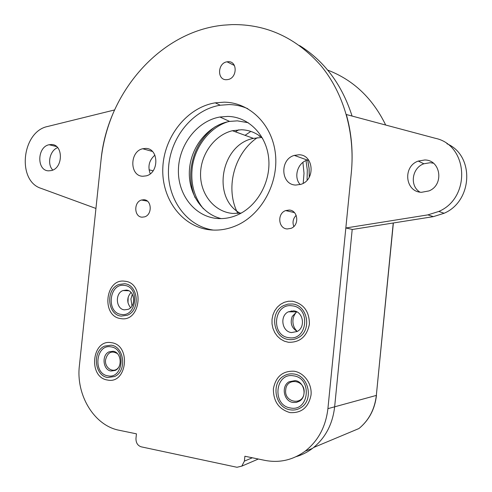<?xml version="1.0" encoding="UTF-8"?>
<svg xmlns="http://www.w3.org/2000/svg" width="492" height="492" viewBox="0 0 492 492"><rect width="100%" height="100%" fill="white"/><g stroke="black" fill="none" stroke-linecap="round" stroke-linejoin="round"><path stroke-width="0.74" d="M289.948 412.597C278.804 409.252 273.288 401.318 273.392 388.778C275.772 376.632 282.672 370.777 294.087 371.22C304.167 372.69 312.211 383.883 311.024 395.076C308.502 407.474 301.479 413.311 289.948 412.597M293.626 375.845C312.592 378.016 309.204 412.099 290.409 407.96C271.713 405.402 275.059 372.155 293.626 375.845M292.998 402.468L296.338 402.425L299.443 401.164C307.463 396.589 304.314 381.546 295.188 380.587L289.038 381.786C280.895 386.177 283.755 401.337 292.998 402.468M288.466 342.284L284.37 341.19L280.606 339.123L277.347 336.196L274.751 332.567L272.955 328.404L272.033 323.921L272.027 319.339L272.943 314.874L274.733 310.747L277.31 307.162L280.551 304.296L284.302 302.291L288.38 301.245L292.586 301.227C303.785 303.878 309.394 311.541 309.4 324.203C306.897 336.553 299.917 342.58 288.466 342.284M292.125 305.821C310.962 307.279 307.592 341.097 288.927 337.684C270.354 335.833 273.681 302.838 292.125 305.821M291.504 332.567L297.15 331.503C305.876 327.297 303.183 311.498 293.681 310.852L288.349 311.817C279.505 315.821 281.891 331.749 291.504 332.567M296.75 311.793L292.279 316.387C289.893 322.955 291.547 327.979 297.242 331.454M120.897 318.613C101.051 316.651 105.11 278.023 124.796 281.227C144.986 282.648 140.86 322.408 120.897 318.613M124.359 285.409C139.999 286.559 136.801 317.315 121.333 314.425C105.903 312.949 109.058 282.875 124.359 285.409M124.415 309.862L128.129 309.345C136.315 306.399 134.937 290.606 126.481 290.083L122.975 290.551C114.741 293.349 115.897 309.179 124.415 309.862M131.013 292.451C126.831 297.451 126.684 302.537 130.577 307.715M132.33 294.234L130.927 299.019L131.997 305.987M127.988 302.838L128.154 297.211M296.756 311.793C294.585 314.001 293.324 316.713 292.961 319.935C292.623 324.536 294.056 328.373 297.248 331.454M107.465 380.027C87.822 377.37 91.881 338.779 111.37 342.684C131.346 344.812 127.219 384.529 107.465 380.027M110.934 346.86C126.407 348.557 123.209 379.283 107.902 375.845C92.631 373.828 95.786 343.779 110.934 346.86M111.032 371.023L115.202 370.421C122.889 367.229 121.192 352.057 113.099 351.263L109.132 351.817C101.401 354.873 102.883 370.076 111.032 371.023M285.704 389.861C283.921 402.659 303.17 406.035 304.074 392.93C305.772 379.959 286.504 376.909 285.704 389.861M117.342 353.545C111.456 350.347 107.533 352.438 105.559 359.818C104.378 367.918 113.443 373.748 118.234 367.85M421.558 192.292L428.944 190.927C444.337 184.992 440.801 159.789 424.707 159.986L418.268 161.075C402.462 166.382 405.094 192.101 421.558 192.292M433.397 163.196L430.199 162.717L423.864 163.775C411.915 167.852 409.406 185.927 419.934 192.108M435.352 138.295C468.421 145.158 471.182 197.735 438.833 211.437L427.899 214.881L345.839 227.987L351.331 172.581C353.256 152.477 351.589 133.123 346.325 114.519L435.352 138.295M446.951 143.75C474.632 155.41 472.892 201.031 444.128 213.264L433.366 216.64L352.512 229.45L345.839 227.987M48.628 170.835L51.291 170.57C63.339 168.184 63.431 144.285 51.426 144.519L49.12 144.74C37.023 146.862 36.543 170.792 48.628 170.835M57.662 147.637C49.821 150.404 46.826 164.174 52.767 170.06M114.568 109.956L47.724 126.462C21.876 131.413 16.556 180.884 41.125 188.381L95.94 208.454L101.02 160.195C107.158 93.228 159.992 31.254 223.577 25.16L232.046 24.6C266.498 24.108 296.049 37.7 320.692 65.374C343.508 92.81 355.212 132.539 351.331 172.581L327.912 408.661C325.784 426.687 318.226 440.838 305.231 451.115C292.9 460.1 279.419 463.181 264.794 460.358L244.893 456.244L244.401 461.115L241.818 466.121L236.953 467.271L141.186 446.822C137.643 445.592 135.903 442.794 135.97 438.421L136.444 433.839L119.187 430.272C94.064 425.574 75.811 394.892 79.39 365.691L101.02 160.195C102.883 142.772 107.397 126.026 114.568 109.956M299.585 45.565C324.529 61.205 342.026 84.698 352.063 116.05M142.797 176.253L146.247 175.859C159.371 172.815 158.836 148.19 145.7 148.424L142.705 148.75C129.488 151.462 129.537 176.179 142.797 176.253M295.827 185.06L301.061 184.285C315.692 179.851 313.748 154.556 298.872 154.771L294.314 155.398C279.468 159.347 280.717 184.918 295.827 185.06M121.161 316.104L127.336 315.237C140.687 310.335 138.32 284.524 124.537 283.736L118.923 284.481C105.442 288.988 107.213 314.917 121.161 316.104M288.743 339.529C292.039 339.96 295.169 339.363 298.134 337.74C312.34 330.747 307.789 304.954 292.31 303.982L287.925 304.111L283.749 305.514C269.229 311.971 272.974 338.102 288.743 339.529M107.73 377.518L114.642 376.509C127.17 371.22 124.298 346.417 111.106 345.187L104.722 346.079C92.072 350.999 94.378 375.894 107.73 377.518M290.225 409.818C294.056 410.451 297.623 409.719 300.92 407.628C313.976 400.039 308.687 375.488 293.81 373.994C290.274 373.477 286.977 374.117 283.909 375.913C270.532 383.004 275.065 407.874 290.225 409.818M226.406 79.71L227.864 79.563C237.328 78.13 237.679 61.131 228.251 61.691L227.015 61.814C217.507 63.074 216.91 80.141 226.406 79.71M142.059 217.181L144.611 216.861C152.508 214.697 151.85 199.832 143.873 199.74L141.499 200.023C133.566 202.064 134.033 216.966 142.059 217.181M287.26 228.958L291.012 228.356C299.64 225.311 298.09 210.189 289.161 210.053L285.661 210.588C276.947 213.467 278.244 228.688 287.26 228.958M211.019 229.942C219.752 230.662 228.368 229.131 236.886 225.348C261.652 214.364 278.761 183.104 275.409 153.75C272.236 124.353 249.542 102.354 224.1 102.176L215.256 102.834C186.905 107.422 163.824 136.893 162.809 168.147C161.511 199.408 182.643 227.562 211.019 229.942M247.796 108.701C241.787 106.063 235.52 104.685 228.995 104.581L220.262 105.214C192.735 109.624 170.14 137.754 168.547 168.049C166.696 198.344 186.234 226.295 213.516 230.096M227.784 116.407C248.306 116.715 266.356 134.642 268.669 158.184C271.129 181.696 257.211 206.535 237.23 215.053C230.687 217.858 224.057 219.002 217.341 218.497C194.74 216.769 177.6 194.549 178.418 169.555C179.008 144.574 197.323 120.915 219.887 117.01L227.784 116.407M248.275 122.723L237.31 120.847L229.635 121.413C208.786 124.974 191.48 145.792 189.518 168.787C187.409 191.775 200.988 213.706 221.166 218.608M250.846 131.407L245.059 135.325M352.211 229.389L334.628 406.946C332.654 423.919 325.649 437.437 313.625 447.499L312.395 448.458C307.389 452.234 301.953 454.971 296.092 456.668M237.808 213.46L236.966 211.695M236.535 210.724C225.496 186.222 234.832 152.944 257.255 137.705M259.241 136.37L259.788 136.026M296.172 215.33C293.048 218.571 292.254 222.298 293.81 226.517M154.9 155.128C149.101 160.269 147.551 166.487 150.251 173.787M308.404 159.783L307.334 160.072C297.549 162.741 293.33 177.268 300.182 184.568M291.264 310.876L290.649 311.817M241.351 213.018L232.931 213.454C214.709 212.126 200.533 194.734 200.545 174.672C200.398 154.617 214.352 135.079 232.402 130.718L241.467 129.747C249.407 130.042 256.449 132.889 262.58 138.295M303.201 183.307L304.019 173.264L302.912 162.397M238.897 129.771L235.379 131.801M300.612 164.592L299.567 165.964M306.024 160.558L307.297 169.968L307.076 179.592M240.127 213.214C211.486 197.858 220.926 144.58 253.454 138.381L261.639 137.471M433.366 216.64L427.899 214.881M327.678 70.098C353.268 79.901 372.61 98.209 385.691 125.036M153.098 170.804L149.039 169.808M393.237 222.999L376.331 395.42L327.912 408.661M393.379 222.974L376.331 395.42C374.738 409.221 368.945 420.254 358.957 428.532L313.625 447.499M244.401 461.115L252.328 457.781M203.387 208.749C194.512 197.673 190.742 184.494 192.083 169.211C194.094 147.84 208.866 127.932 227.845 121.758M309.234 177.218L309.068 168.479L307.666 159.968M288.349 311.817L296.676 311.83M122.975 290.551L128.732 290.76M423.864 163.775L418.268 161.075M444.128 213.264L438.833 211.437M56.586 146.573L49.12 144.74M358.957 428.532C369.055 420.211 374.898 409.153 376.472 395.347M229.635 121.413L219.887 117.01M258.349 459.024L241.818 466.121M220.262 105.214L215.256 102.834M285.661 210.588L294.419 212.593M141.499 200.023L147.403 201.148M227.015 61.814L234.401 65.479M294.314 155.398L307.334 160.072M142.705 148.75L152.415 151.45M312.395 448.458L305.231 451.115M215.238 126.708C201.308 137.139 193.227 151.327 191.007 169.266C190.023 179.316 191.388 188.799 195.109 197.722M309.296 177.114L309.111 168.418L307.697 159.962M253.454 138.381L232.402 130.718"/></g></svg>
